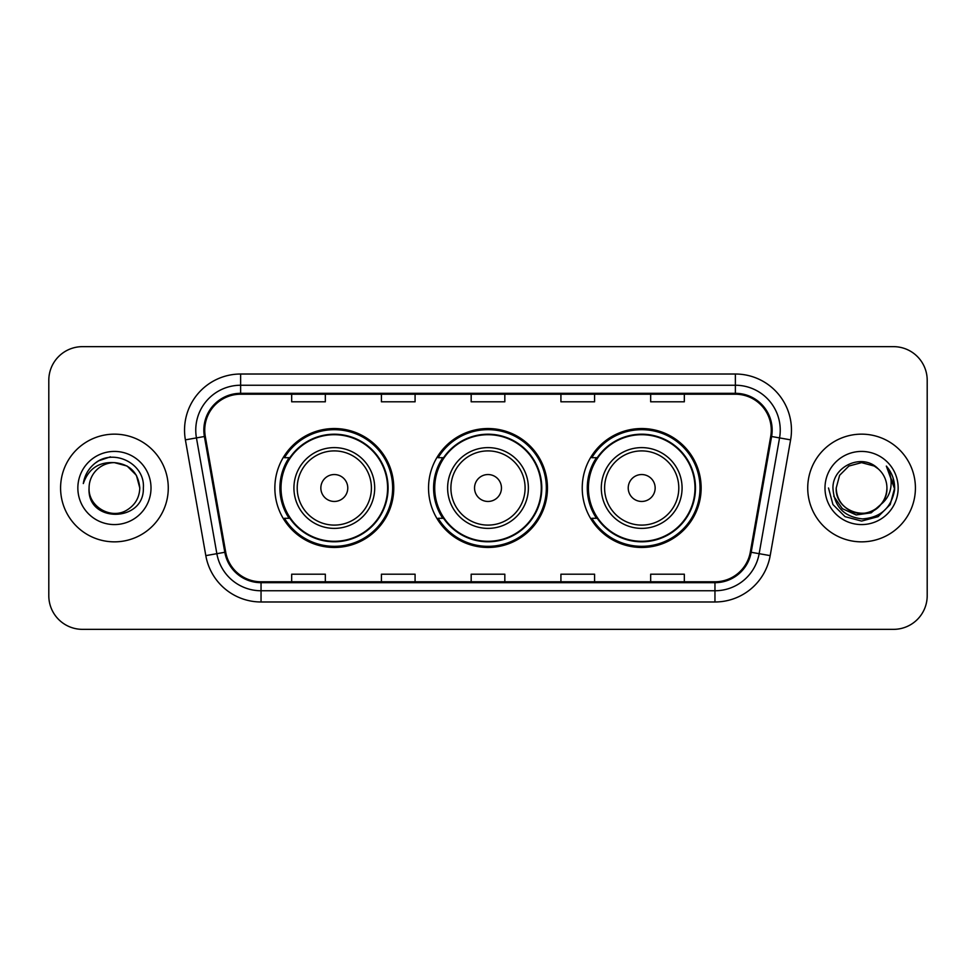 <?xml version="1.0" encoding="UTF-8"?>
<svg xmlns="http://www.w3.org/2000/svg" width="976" height="976" viewBox="0 0 976 976"><rect width="100%" height="100%" fill="white"/><g stroke="black" fill="none" stroke-linecap="round" stroke-linejoin="round"><path stroke-width="1.46" d="M582.233 488A59.463 59.463 0 0 0 641.696 547.463A59.463 59.463 0 0 0 701.146 488A59.463 59.463 0 0 0 641.696 428.537A59.463 59.463 0 0 0 582.233 488M428.537 488A59.463 59.463 0 0 0 488 547.463A59.463 59.463 0 0 0 547.463 488A59.463 59.463 0 0 0 488 428.537A59.463 59.463 0 0 0 428.537 488M274.854 488A59.463 59.463 0 0 0 334.304 547.463A59.463 59.463 0 0 0 393.767 488A59.463 59.463 0 0 0 334.304 428.537A59.463 59.463 0 0 0 274.854 488M289.116 518.293A54.412 54.412 0 0 1 289.116 457.707M442.799 518.293A54.412 54.412 0 0 1 442.799 457.707M596.495 518.293A54.412 54.412 0 0 1 596.495 457.707M48.8 380.298L48.8 595.702A33.66 33.66 0 0 0 82.46 629.349L893.54 629.349A33.66 33.66 0 0 0 927.2 595.702L927.2 380.298A33.66 33.66 0 0 0 893.54 346.651L82.46 346.651A33.66 33.66 0 0 0 48.8 380.298L48.8 595.702M60.585 488A53.851 53.851 0 0 0 114.424 541.851A53.851 53.851 0 0 0 168.275 488A53.851 53.851 0 0 0 114.424 434.149A53.851 53.851 0 0 0 60.585 488A53.851 53.851 0 0 0 114.424 541.851A53.851 53.851 0 0 0 168.275 488A53.851 53.851 0 0 0 114.424 434.149A53.851 53.851 0 0 0 60.585 488M807.725 488A53.851 53.851 0 0 0 861.576 541.851A53.851 53.851 0 0 0 915.415 488A53.851 53.851 0 0 0 861.576 434.149A53.851 53.851 0 0 0 807.725 488A53.851 53.851 0 0 0 861.576 541.851A53.851 53.851 0 0 0 915.415 488A53.851 53.851 0 0 0 861.576 434.149A53.851 53.851 0 0 0 807.725 488M204.74 430.111A35.905 35.905 0 0 1 240.633 394.219L735.367 394.219A35.905 35.905 0 0 1 770.723 436.345L750.3 552.123A35.905 35.905 0 0 1 714.957 581.781L261.043 581.781A35.905 35.905 0 0 1 225.7 552.123L205.277 436.345A35.905 35.905 0 0 1 204.74 430.111M203.838 430.111A36.795 36.795 0 0 0 204.399 436.504L224.809 552.282A36.795 36.795 0 0 0 261.043 582.684L714.957 582.684A36.795 36.795 0 0 0 751.191 552.282L771.601 436.504A36.795 36.795 0 0 0 735.367 393.316L240.633 393.316A36.795 36.795 0 0 0 203.838 430.111M185.391 439.859A56.096 56.096 0 0 1 240.633 374.015L735.367 374.015A56.096 56.096 0 0 1 790.609 439.859L770.186 555.625A56.096 56.096 0 0 1 714.957 601.985L261.043 601.985A56.096 56.096 0 0 1 205.814 555.625L185.391 439.859L196.444 437.907A44.872 44.872 0 0 1 240.633 385.239L735.367 385.239A44.872 44.872 0 0 1 779.556 437.907L759.145 553.685A44.872 44.872 0 0 1 714.957 590.761L261.043 590.761A44.872 44.872 0 0 1 216.855 553.685L196.444 437.907A44.872 44.872 0 0 1 195.761 430.111M893.54 346.651L82.46 346.651M82.46 629.349L893.54 629.349M927.2 595.702L927.2 380.298M471.176 394.219L471.176 401.807L504.824 401.807L504.824 394.219M381.421 394.219L381.421 401.807L415.081 401.807L415.081 394.219M291.678 394.219L291.678 401.807L325.337 401.807L325.337 394.219M560.919 394.219L560.919 401.807L594.579 401.807L594.579 394.219M650.663 394.219L650.663 401.807L684.322 401.807L684.322 394.219M504.824 581.781L504.824 574.193L471.176 574.193L471.176 581.781M415.081 581.781L415.081 574.193L381.421 574.193L381.421 581.781M325.337 581.781L325.337 574.193L291.678 574.193L291.678 581.781M594.579 581.781L594.579 574.193L560.919 574.193L560.919 581.781M684.322 581.781L684.322 574.193L650.663 574.193L650.663 581.781M139.788 488C139.446 497.565 135.213 504.885 127.112 509.96C111.301 520.086 88.206 506.751 89.072 488C86.705 523.441 144.485 522.624 143.35 488C145.302 463.746 113.802 448.033 95.148 463.173C88.548 468.456 84.607 475.251 83.314 483.559C88.535 468.675 98.905 461.709 114.424 462.636L127.112 466.04L136.396 475.324L139.788 488C139.446 497.565 135.213 504.885 127.112 509.96C111.301 520.086 88.206 506.751 89.072 488C88.206 506.751 111.301 520.086 127.112 509.96C135.213 504.885 139.446 497.565 139.788 488C139.446 497.565 135.213 504.885 127.112 509.96C111.301 520.086 88.206 506.751 89.072 488C88.206 506.751 111.301 520.086 127.112 509.96C135.213 504.885 139.446 497.565 139.788 488L136.396 475.324L127.112 466.04L114.424 462.636L127.112 466.04L136.396 475.324L139.788 488C138.287 472.591 129.832 464.137 114.424 462.636A25.364 25.364 0 0 0 89.072 488M77.848 488A36.576 36.576 0 0 0 114.424 524.576A36.576 36.576 0 0 0 151.012 488A36.576 36.576 0 0 0 114.424 451.424A36.576 36.576 0 0 0 77.848 488M95.136 463.185L98.71 460.782L110.422 456.829M347.773 488A13.457 13.457 0 0 0 334.304 474.543A13.457 13.457 0 0 0 320.848 488A13.457 13.457 0 0 0 334.304 501.457A13.457 13.457 0 0 0 347.773 488M374.699 488A40.382 40.382 0 0 0 334.304 447.618A40.382 40.382 0 0 0 293.922 488A40.382 40.382 0 0 0 334.304 528.382A40.382 40.382 0 0 0 374.699 488A40.382 40.382 0 0 1 334.304 528.382A40.382 40.382 0 0 1 293.922 488M387.594 488A53.29 53.29 0 0 0 334.304 434.71A53.29 53.29 0 0 0 281.015 488A53.29 53.29 0 0 0 334.304 541.29A53.29 53.29 0 0 0 387.594 488M392.645 488A58.34 58.34 0 0 1 284.455 518.293L289.86 518.293A53.79 53.79 0 0 0 388.094 488.134A53.79 53.79 0 0 0 289.86 457.707L284.455 457.707A58.34 58.34 0 0 1 392.645 488M501.457 488A13.457 13.457 0 0 0 488 474.543A13.457 13.457 0 0 0 474.543 488A13.457 13.457 0 0 0 488 501.457A13.457 13.457 0 0 0 501.457 488M528.382 488A40.382 40.382 0 0 0 488 447.618A40.382 40.382 0 0 0 447.618 488A40.382 40.382 0 0 0 488 528.382A40.382 40.382 0 0 0 528.382 488A40.382 40.382 0 0 1 488 528.382A40.382 40.382 0 0 1 447.618 488M541.29 488A53.29 53.29 0 0 0 488 434.71A53.29 53.29 0 0 0 434.71 488A53.29 53.29 0 0 0 488 541.29A53.29 53.29 0 0 0 541.29 488M546.34 488A58.34 58.34 0 0 1 438.139 518.293L443.555 518.293A53.79 53.79 0 0 0 541.79 488.134A53.79 53.79 0 0 0 443.555 457.707L438.139 457.707A58.34 58.34 0 0 1 546.34 488M655.152 488A13.457 13.457 0 0 0 641.696 474.543A13.457 13.457 0 0 0 628.227 488A13.457 13.457 0 0 0 641.696 501.457A13.457 13.457 0 0 0 655.152 488M682.078 488A40.382 40.382 0 0 0 641.696 447.618A40.382 40.382 0 0 0 601.301 488A40.382 40.382 0 0 0 641.696 528.382A40.382 40.382 0 0 0 682.078 488A40.382 40.382 0 0 1 641.696 528.382A40.382 40.382 0 0 1 601.301 488M694.985 488A53.29 53.29 0 0 0 641.696 434.71A53.29 53.29 0 0 0 588.406 488A53.29 53.29 0 0 0 641.696 541.29A53.29 53.29 0 0 0 694.985 488M700.024 488A58.34 58.34 0 0 1 591.834 518.293L597.239 518.293A53.79 53.79 0 0 0 695.485 488.134A53.79 53.79 0 0 0 597.239 457.707L591.834 457.707A58.34 58.34 0 0 1 700.024 488M886.928 488C887.794 506.751 864.699 520.086 848.888 509.96C840.787 504.885 836.554 497.565 836.212 488L839.604 475.324L848.888 466.04L861.576 462.636L874.252 466.04L878.18 468.834C862.625 452.522 832.662 465.967 832.943 488C834.09 506.52 843.898 516.829 862.394 518.915C880.596 517.597 891.332 507.923 894.589 489.903L894.65 488C894.553 479.68 891.783 472.384 886.342 466.089C890.478 472.872 891.942 480.18 890.71 488C889.526 494.649 886.293 500.078 881.011 504.287A25.364 25.364 0 0 0 886.928 488C886.586 497.565 882.365 504.885 874.252 509.96C858.441 520.086 835.346 506.751 836.212 488L839.604 475.324L848.888 466.04L861.576 462.636L874.252 466.04L878.18 468.834A25.364 25.364 0 0 1 886.928 488C887.794 506.751 864.699 520.086 848.888 509.96C840.787 504.885 836.554 497.565 836.212 488C834.895 510.851 867.542 522.489 881.011 504.287M882.621 502.933L871.165 512.839L856.172 514.938L842.361 508.691L833.736 496.223M824.988 488A36.576 36.576 0 0 0 861.576 524.576A36.576 36.576 0 0 0 898.152 488A36.576 36.576 0 0 0 861.576 451.424A36.576 36.576 0 0 0 824.988 488M886.342 466.089L894.626 488.964L893.089 477.984L894.65 488M828.502 488L832.931 504.531L845.033 516.646L861.576 521.074L878.107 516.646L890.21 504.531L894.65 488L886.586 466.369L894.626 488.964L886.83 466.65M886.586 466.369L894.626 488.976M735.367 374.015L735.367 393.316M196.444 437.907L204.399 436.504M261.043 601.985L261.043 582.684M714.957 582.684L714.957 601.985M751.191 552.282L770.186 555.625M205.814 555.625L224.809 552.282M771.601 436.504L790.609 439.859M240.633 374.015L240.633 393.316M371.405 488A37.1 37.1 0 0 0 334.304 450.9A37.1 37.1 0 0 0 297.204 488A37.1 37.1 0 0 0 334.304 525.1A37.1 37.1 0 0 0 371.405 488M525.1 488A37.1 37.1 0 0 0 488 450.9A37.1 37.1 0 0 0 450.9 488A37.1 37.1 0 0 0 488 525.1A37.1 37.1 0 0 0 525.1 488M678.796 488A37.1 37.1 0 0 0 641.696 450.9A37.1 37.1 0 0 0 604.595 488A37.1 37.1 0 0 0 641.696 525.1A37.1 37.1 0 0 0 678.796 488"/></g></svg>
